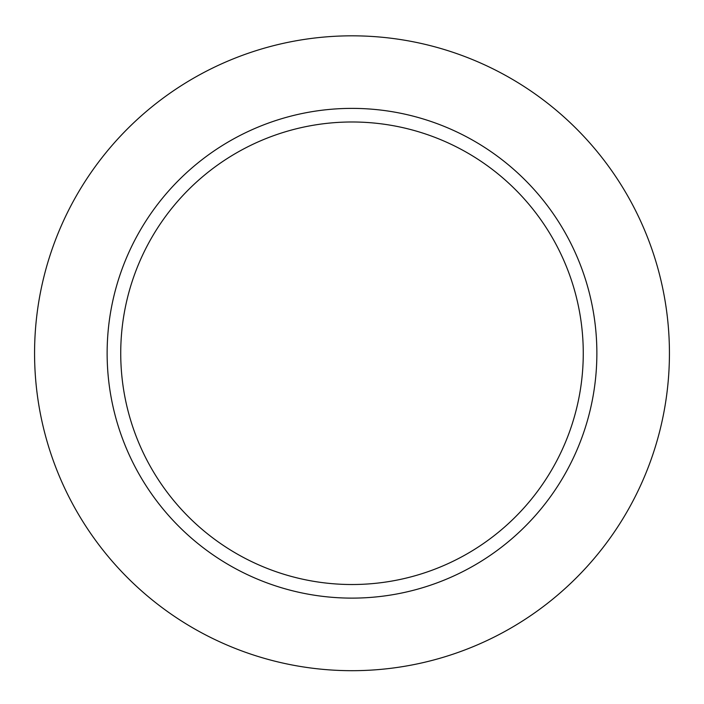 <?xml version="1.0" encoding="UTF-8"?>
<svg xmlns="http://www.w3.org/2000/svg" width="704" height="704" viewBox="0 0 704 704"><rect width="100%" height="100%" fill="white"/><g stroke="black" fill="none" stroke-linecap="round" stroke-linejoin="round"><path stroke-width="1.06" d="M352 108.381A244.869 244.869 0 0 0 139.938 475.684A244.869 244.869 0 0 0 564.062 475.684A244.869 244.869 0 0 0 352 108.381M352 35.825A317.425 317.425 0 0 1 626.903 511.966A317.425 317.425 0 0 1 77.097 511.966A317.425 317.425 0 0 1 352 35.825M583.264 353.25A231.264 231.264 0 0 1 236.368 553.538A231.264 231.264 0 0 1 236.368 152.97A231.264 231.264 0 0 1 583.264 353.25"/></g></svg>

